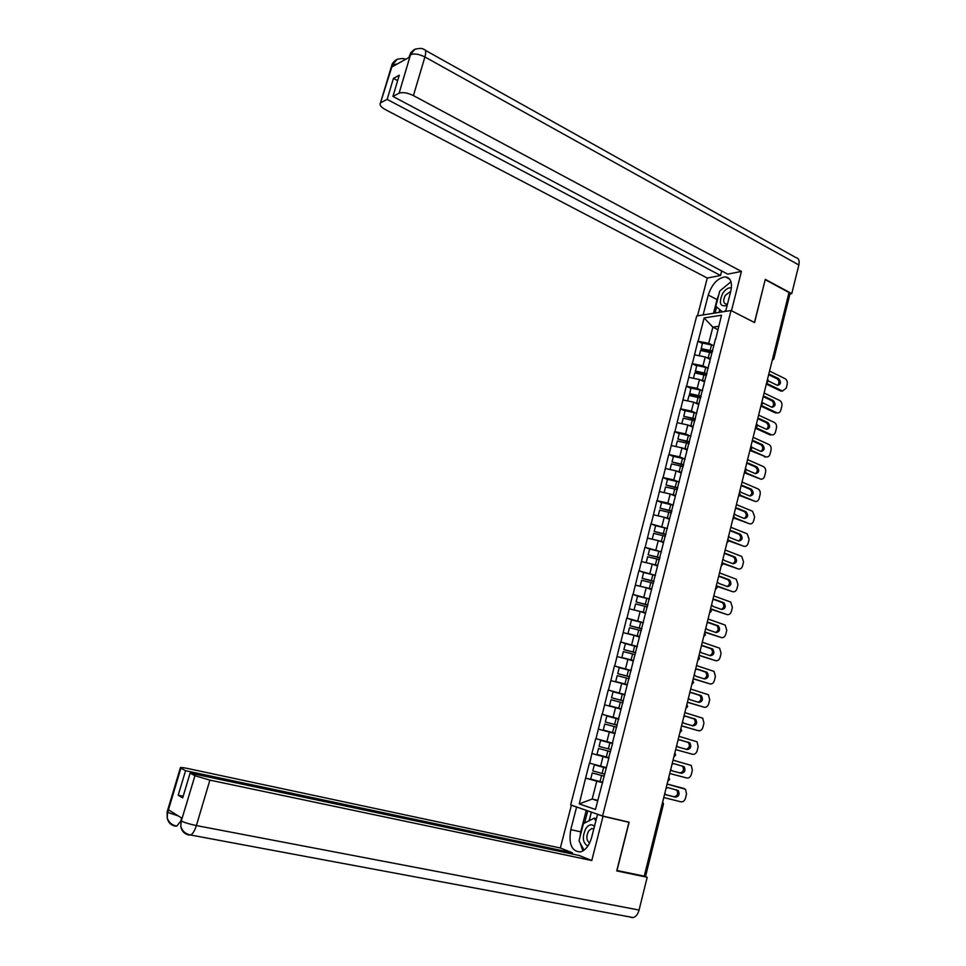 <?xml version="1.0" encoding="UTF-8"?>
<svg xmlns="http://www.w3.org/2000/svg" width="966" height="966" viewBox="0 0 966 966"><rect width="100%" height="100%" fill="white"/><g stroke="black" fill="none" stroke-linecap="round" stroke-linejoin="round"><path stroke-width="1.45" d="M696.715 315.967L570.652 804.907L602.567 815.992L731.02 310.509L696.715 315.967M597.773 800.367L592.194 799.027L579.25 803.917L595.454 809.472L608.809 758.322M579.25 803.917L585.589 778.089L602.675 782.351L590.697 779.019L592.243 772.945L604.257 776.181M606.129 767.596L589.441 763.116L585.589 778.089M589.719 763.188L591.904 753.516L608.894 757.984M595.732 738.616L612.661 743.192L595.732 738.616L591.904 753.516M596.01 738.7L601.987 714.26L618.832 719.03M618.88 718.837L601.987 714.26M602.277 714.333L608.218 690.026L622.478 694.24M625.05 694.602L608.218 690.026M608.495 690.086L614.412 665.924L624.543 669.052M631.196 670.513L614.412 665.924M614.69 665.972L620.583 641.943L628.625 644.527M637.318 646.532L620.583 641.943M620.86 641.992L626.705 618.083L633.491 620.353M643.392 622.684L626.705 618.083M626.994 618.131L632.802 594.356L638.743 596.42M649.454 598.956L632.802 594.356M633.092 594.392L638.876 570.749L644.201 572.669M655.467 575.35L638.876 570.749M639.154 570.773L644.914 547.263L649.78 549.074M661.456 551.876L644.914 547.263M645.191 547.275L650.915 523.898L655.636 525.721M665.852 534.645L654.175 531.445L655.648 525.685L667.409 528.523L650.915 523.898M651.205 523.91L656.892 500.654L661.589 502.525M673.145 505.194L667.868 503.081L656.892 500.654M657.17 500.654L662.833 477.53L667.506 479.45M678.772 481.949L673.797 479.909L662.833 477.53M663.123 477.53L668.738 454.515L673.387 456.495M684.423 458.85L679.69 456.846L668.738 454.515M669.027 454.515L674.63 431.633L679.243 433.649M690.074 435.883L685.558 433.903L674.63 431.633M674.92 431.621L680.475 408.86L685.075 410.924M695.737 413.037L691.39 411.081L680.475 408.86M680.764 408.835L686.295 386.195L690.871 388.32M701.388 390.312L697.198 388.368L686.295 386.195M686.597 386.171L692.091 363.651L696.643 365.824M707.04 367.708L702.982 365.776L692.091 363.651M692.38 363.627L697.863 341.227L702.379 343.437M712.667 345.224L708.73 343.292L697.863 341.227M698.152 341.191L704.129 317.935L721.517 315.23L715.613 339.525M612.384 743.096L715.492 338.849M612.673 743.168L608.52 758.262M608.87 758.081L603.05 756.559L600.598 766.171M603.05 756.559L592.182 753.601M614.811 733.568L609.317 732.059L606.877 741.622M609.317 732.059L598.461 729.149M621.017 709.261L615.547 707.692L613.12 717.207M615.547 707.692L604.716 704.83M627.175 685.087L621.742 683.445L619.327 692.912M621.742 683.445L610.923 680.644M633.31 661.034L627.912 659.331L625.509 668.75M627.912 659.331L617.105 656.578M639.42 637.101L634.046 635.35L631.655 644.708M634.046 635.35L623.263 632.645M645.493 613.289L640.144 611.478L637.765 620.8M640.144 611.478L629.385 608.834M651.531 589.61L646.218 587.739L643.851 597.012M646.218 587.739L635.471 585.142M657.544 566.052L652.255 564.12L649.901 573.345M652.255 564.12L641.521 561.572M663.521 542.614L658.269 540.634L655.926 549.799M658.269 540.634L647.546 538.122M669.462 519.297L664.246 517.257L661.903 526.385M664.246 517.257L653.535 514.806M675.379 496.101L670.187 494.012L667.868 503.081M670.187 494.012L659.5 491.597M681.272 473.026L676.103 470.877L673.797 479.909M676.103 470.877L665.429 468.51M687.128 450.071L681.984 447.862L679.69 456.846M681.984 447.862L671.334 445.543M692.948 427.226L687.84 424.968L685.558 433.903M687.84 424.968L677.202 422.697M698.744 404.5L693.673 402.182L691.39 411.081M693.673 402.182L683.047 399.96M704.516 381.884L699.456 379.517L697.198 388.368M699.456 379.517L688.867 377.344M703.828 384.565L703.972 385.18M710.252 359.388L705.228 356.973L702.982 365.776M705.228 356.973L694.639 354.836M709.672 361.646L709.805 362.286M772.812 357.927L788.799 293.507M789.162 293.712L789.79 294.545L773.875 358.712M717.835 329.635L712.848 327.148L708.73 343.292M718.692 326.303L712.848 327.148L704.129 317.935M731.02 310.509L754.579 322.596L765.181 279.79M765.338 279.766L789.041 292.529L644.262 876.162L616.996 870.487L629.12 822.199L602.567 815.992M644.757 875.993L662.64 803.893L663.473 804.05L645.626 876.053L644.334 875.908M602.603 782.653L596.759 781.192L592.194 799.027L597.652 800.85M596.759 781.192L585.867 778.173M710.324 359.086L708.863 358.724M712.485 351.769L701.135 349.281L702.475 343.063L711.507 344.959L710.095 350.489L701.062 348.581M769.564 371.053L785.068 378.672C786.904 379.855 787.604 381.763 787.169 384.396L786.252 388.163L782.52 391.001L780.975 391.121L766.328 384.082M780.54 390.952L782.074 390.832L766.521 383.309M768.356 380.942L777.497 385.434C780.939 384.347 781.361 382.113 778.765 378.708L770.107 374.53L768.658 374.687L777.219 378.853C779.49 381.027 779.562 383.212 777.425 385.41M782.629 391.025L780.975 391.121M714.067 345.587L711.507 344.959M712.654 351.117L710.095 350.489M710.493 358.458L706.363 357.517M711.906 352.916L700.579 350.453L699.215 355.754M704.588 381.582L703.019 381.184M706.762 374.216L695.387 371.705L696.727 365.486L705.772 367.418L704.347 372.985L695.303 371.041M764.106 393.041L779.695 400.492C781.542 401.663 782.255 403.559 781.82 406.203L780.89 409.982C780.166 412.265 778.874 413.219 777.026 412.844L775.155 412.808L760.87 406.082M775.155 412.808L776.688 412.711L761.051 405.346L762.729 403.716M762.778 402.858L772.003 407.326C775.529 406.3 775.988 404.066 773.355 400.612L765.06 396.652L763.2 396.688M777.183 412.88L775.493 412.929M771.967 407.314C774.177 405.116 774.128 402.919 771.822 400.721L763.249 396.664L764.746 396.531M708.344 368.046L705.772 367.418M706.919 373.613L704.347 372.985M704.745 380.978L700.507 380.012M706.436 375.484L694.82 372.912L693.443 378.286M698.829 404.186L697.138 403.764M701.002 396.785L689.603 394.225L690.944 388.018L700.012 389.986L698.587 395.577L689.519 393.609M758.624 415.126L774.297 422.42C776.157 423.567 776.869 425.463 776.435 428.119L775.493 431.923C774.744 434.265 773.404 435.231 771.508 434.785L769.745 434.76L755.388 428.192M769.745 434.76L771.279 434.688L756.028 427.709M756.475 423.82L757.936 425.414L766.473 429.339C770.095 428.361 770.578 426.127 767.934 422.601L759.59 418.737L757.718 418.797M771.701 434.845L769.974 434.845M766.473 429.327C768.755 427.129 768.731 424.907 766.4 422.685L757.839 418.737L759.361 418.652M702.584 390.626L700.012 389.986M701.159 396.217L698.587 395.577M698.973 403.619L694.614 402.617M700.676 398.101L689.036 395.492L687.635 400.926M693.033 426.912L691.197 426.453M695.218 419.473L683.699 416.286L685.135 410.671L694.216 412.675L692.779 418.29L683.699 416.286M753.118 437.332L768.876 444.457C770.747 445.58 771.46 447.475 771.025 450.132L770.083 453.96C769.286 456.387 767.922 457.341 765.953 456.833L750.159 450.542M764.311 456.821L765.845 456.785L750.836 450.12M750.956 446.075L752.417 447.644L760.93 451.436C764.625 450.53 765.144 448.284 762.476 444.71L753.951 440.882L752.2 441.015M766.207 456.918L764.432 456.87M760.954 451.448C763.321 449.25 763.309 447.017 760.942 444.771L752.393 440.931M696.788 413.315L694.216 412.675M695.363 418.93L692.779 418.29M693.165 426.38L688.673 425.33M694.88 420.826L683.216 418.181L681.803 423.676M687.2 449.745L685.22 449.25M689.41 442.271L677.854 439.083L679.303 433.444L688.396 435.473L686.947 441.124L677.854 439.083M747.587 459.647L763.43 466.602C765.313 467.701 766.026 469.597 765.579 472.265L764.637 476.105C763.816 478.605 762.391 479.571 760.387 478.991L745.498 472.579M760.665 479.1L745.052 473.05M745.402 468.425L746.887 469.995L755.352 473.654C759.131 472.809 759.687 470.575 756.994 466.94L748.553 463.245L746.67 463.354M755.412 473.678C757.851 471.48 757.863 469.235 755.472 466.952L746.923 463.221M690.98 436.125L688.396 435.473M689.531 441.764L686.947 441.124M687.333 449.25L682.684 448.164M689.048 443.672L677.371 440.991L675.946 446.546M681.344 472.7L679.183 472.157M683.566 465.189L671.986 461.99L673.435 456.326L682.539 458.391L681.09 464.066L671.986 461.99M742.021 482.07L757.996 488.868C759.856 489.979 760.568 491.851 760.121 494.507L759.167 498.371C758.334 500.883 756.909 501.873 754.893 501.306L740.041 495.099M739.835 490.897L741.248 492.418L749.809 496.017C753.613 495.172 754.18 492.926 751.524 489.279L742.999 485.669L741.103 485.789M754.893 501.306L739.763 495.594M749.833 496.029C752.333 493.855 752.393 491.597 750.002 489.279L741.417 485.644M685.135 459.043L682.539 458.391M683.687 464.718L681.09 464.066M681.465 472.253L676.635 471.094M683.191 466.638L671.491 463.909L670.042 469.536M731.395 287.904C728.424 287.337 725.514 289.184 722.653 293.435C718.571 303.227 720.068 307.212 727.157 305.401M730.731 291.37L725.369 295.258C722.93 300.172 723.196 303.131 726.166 304.133L727.531 303.892M725.913 310.267L724.283 311.583M722.459 311.873L715.83 306.307L719.742 291.044L730.984 281.746M594.44 826.413C591.735 823.793 588.91 824.421 585.964 828.309C581.943 836.906 582.583 842.823 587.871 846.071M593.8 828.961L591.639 828.55L588.68 830.881C586 836.447 586.326 840.468 589.646 842.956M584.044 850.201L579.02 840.806L583.416 823.648L594.259 818.142L595.829 820.967M596.42 818.649L594.259 818.142M725.635 311.366L730.803 291.056C732.518 282.543 730.719 277.822 725.381 276.88C717.714 277.906 712.002 283.956 708.247 295.041L703.127 314.952M425.354 50.317L795.851 257.56C798.713 258.176 799.715 260.639 798.858 264.974L791.758 293.628L765.289 279.355L754.458 322.475L731.383 310.702M731.479 310.678L741.441 271.446L727.664 274.115L392.921 96.407L399.091 93.219L410.586 54.507L409.729 57.03L392.039 66.883L392.498 64.831L380.435 103.036C379.276 104.92 380.966 107.129 385.506 109.677L707.269 278.051L720.527 275.491L721.699 270.939M697.524 315.846L707.269 278.051M741.441 271.446L413.424 95.598C407.483 92.736 402.701 91.939 399.091 93.219M791.758 293.628L789.584 293.978M392.921 96.407L399.26 75.239L393.44 78.391L387.137 99.389L381.172 102.481M387.137 99.389L720.527 275.491M393.44 78.391L397.642 80.649M730.453 282.181L722.073 289.112M718.861 294.473L717.026 299.569L708.247 295.041M713.5 313.298L717.026 299.569M716.639 306.983L715.082 313.044M719.718 309.579L718.994 312.429M409.113 57.042L410.393 54.808M798.858 264.974L424.907 56.97C426.248 51.935 425.849 49.411 423.712 49.399C422.794 48.191 419.884 48.131 414.957 49.218L410.598 54.482M405.394 59.445C404.488 58.358 401.747 58.298 397.171 59.264L392.691 64.529M579.829 837.679L580.735 831.847L570.773 829.625C568.467 844.163 571.727 851.589 580.542 851.903C585.625 850.273 589.332 845.455 591.639 837.437L597.519 814.35L603.025 816.258L591.784 860.525L209.888 780.13L196.376 825.568L639.069 910.044L647.184 877.261L616.731 870.921L628.938 822.308L603.025 816.258M570.773 829.625L576.581 807.069L571.377 805.258L560.352 848.003L572.536 852.857L185.569 770.711L180.884 768.224L167.601 812.623L168.543 809.846L182.031 818.274L181.234 821.221L194.951 775.71L209.888 780.13M572.234 854.016L572.536 852.857M183.178 796.25L178.203 795.235L182.695 797.868L190.109 773.126L579.093 855.465L591.784 860.525M598.437 814.555L597.519 814.35M627.55 821.825L628.938 822.308M572.27 805.463L571.377 805.258M577.475 807.274L576.581 807.069M560.352 848.003L187.79 768.513C182.417 767.402 179.942 767.197 180.364 767.885L180.884 768.224M639.069 910.044C637.91 914.198 635.966 916.698 633.237 917.579L630.617 917.362M644.274 876.114L647.184 877.261M190.109 773.126L194.951 775.71M178.203 795.235L185.569 770.711M579.938 842.533L582.933 850.925M580.735 831.847L586.253 810.329M587.714 810.836L584.599 823.044M591.361 812.104L589.163 820.738M178.348 815.968L167.77 812.406M180.521 821.45L176.766 826.111L175.015 826.099C170.656 825.073 168.048 822.295 167.203 817.767L167.589 812.648M181.415 821.003C184.434 822.609 189.421 824.131 196.376 825.568C194.782 830.603 192.886 833.755 190.688 835.022L188.768 834.998C184.289 833.948 181.632 831.086 180.811 826.401L181.222 821.233M675.463 495.775L673.085 495.184M677.685 488.216L666.081 485.029L667.53 479.329L676.659 481.43L675.198 487.142L666.081 485.029M736.43 504.602L752.599 511.28L754.627 516.858L753.673 520.734C752.84 523.27 751.403 524.272 749.362 523.729L734.462 517.691L733.713 515.578M734.232 513.477L735.561 514.938L744.267 518.488C748.034 517.667 748.638 515.421 746.066 511.763L737.42 508.201L735.5 508.345M749.362 523.729L734.317 518.199M737.42 508.201L735.899 508.164L744.557 511.726C746.887 514.117 746.778 516.375 744.231 518.476M679.255 482.082L676.659 481.43M677.794 487.794L675.198 487.142M675.572 495.353L670.525 494.145M677.311 489.714L665.586 486.949L664.125 492.636M669.547 518.959L666.914 518.307M671.781 511.376L660.14 508.176L661.601 502.453L670.742 504.59L669.281 510.326L660.14 508.176M730.815 527.255L747.177 533.812L749.109 539.318L748.155 543.218C747.31 545.766 745.861 546.78 743.82 546.273L728.738 540.356M728.606 536.166L729.849 537.579L738.688 541.069C742.443 540.272 743.071 538.026 740.596 534.355L731.805 530.841L729.885 531.01M743.82 546.273L728.714 540.851M738.604 541.032C741.2 539.004 741.357 536.758 739.087 534.283L730.344 530.805M673.35 505.242L670.742 504.59M671.889 510.978L669.281 510.326M669.643 518.585L664.33 517.293M662 516.75L658.184 515.868M671.394 512.922L659.645 510.108L658.172 515.844M663.606 542.276L660.647 541.54M725.164 550.016L741.731 556.452L743.566 561.886L742.6 565.81C741.755 568.37 740.306 569.409 738.241 568.926L722.858 563.081M722.942 558.976L724.452 560.485L733.085 563.77C736.817 562.985 737.481 560.751 735.09 557.068L726.166 553.603L724.234 553.796M738.241 568.926L722.954 563.576M732.928 563.709C735.573 561.753 735.79 559.507 733.58 556.959L724.778 553.554M665.936 534.295L654.175 531.445M663.69 541.938L652.219 539.221M665.441 536.239L653.68 533.389L652.195 539.149M657.629 565.702L654.272 564.856M659.887 558.034L648.174 554.834L649.659 549.05L658.836 551.26L657.351 557.044L648.174 554.834M719.489 572.898L736.249 579.202L737.988 584.575L737.022 588.511C736.164 591.095 734.715 592.158 732.651 591.687L716.712 585.855M717.255 581.894L718.776 583.392L727.458 586.591C731.153 585.807 731.854 583.573 729.547 579.89L720.491 576.473L718.547 576.69M732.651 591.687L716.989 586.35M727.229 586.507C729.934 584.623 730.199 582.365 728.038 579.757L719.187 576.424M661.444 551.924L658.836 551.26M659.971 557.72L657.351 557.044M657.701 565.412L646.242 562.695M659.464 559.676L647.679 556.79L646.194 562.574M651.615 589.26L647.727 588.27M653.885 581.544L642.148 578.344L643.634 572.524L652.823 574.77L651.338 580.59L642.148 578.344M713.789 595.889L730.743 602.084L732.385 607.373L731.419 611.333C730.562 613.929 729.088 615.004 727.012 614.569L710.602 608.761M711.544 604.933L713.077 606.419L721.795 609.51C725.466 608.749 726.203 606.527 723.981 602.832L714.792 599.463L712.848 599.705M727.012 614.569L710.686 609.148M721.493 609.401C724.246 607.602 724.572 605.356 722.483 602.663L713.572 599.403M655.443 575.446L652.823 574.77M653.958 581.266L651.338 580.59M651.688 588.994L640.241 586.29M653.463 583.235L641.641 580.3L640.156 586.133M645.578 612.939L640.965 611.756M647.86 605.187L636.087 601.975L637.584 596.131L646.785 598.413L645.3 604.269L636.087 601.975M708.054 619.001L725.2 625.062L726.758 630.291L725.78 634.264C724.923 636.884 723.449 637.983 721.361 637.56L704.842 631.933M705.796 628.093L707.341 629.554L716.108 632.561C719.755 631.8 720.515 629.578 718.378 625.883L709.068 622.575L707.1 622.841M721.361 637.56L704.782 632.211M715.721 632.428C718.535 630.701 718.921 628.455 716.893 625.69L707.933 622.502M649.418 599.089L646.785 598.413M647.92 604.945L645.3 604.269M645.638 612.71L634.227 610.017M647.413 606.926L635.58 603.943L634.082 609.8M639.516 636.739L627.985 633.599L639.552 636.546M641.798 628.938L630.001 625.727L631.498 619.858L640.724 622.176L639.226 628.057L630.001 625.727M702.294 642.221L719.634 648.174L721.095 653.318L720.117 657.315C719.247 659.947 717.774 661.058 715.673 660.672L699.07 655.226M700.024 651.362L701.57 652.823L710.396 655.721C714.019 654.972 714.804 652.762 712.751 649.067L703.308 645.795L701.34 646.085M715.673 660.672L699.01 655.455M709.901 655.564C712.787 653.934 713.234 651.688 711.266 648.826L702.27 645.723M643.356 622.865L640.724 622.176M641.847 628.745L639.226 628.057M641.339 630.738L629.494 627.707L627.985 633.599M633.406 660.659L621.85 657.52L633.442 660.515M635.713 652.823L623.879 649.611L625.388 643.706L634.626 646.061L633.116 651.978L623.879 649.611M696.498 665.574L714.031 671.394L715.408 676.466L714.417 680.487C713.56 683.131 712.063 684.266 709.95 683.892L693.262 678.639M694.228 674.763L695.774 676.2L704.649 679.001C708.247 678.265 709.056 676.043 707.1 672.36L697.524 669.136L695.544 669.45M709.95 683.892L693.214 678.82M704.057 678.808C707.003 677.275 707.523 675.041 705.615 672.095L696.595 669.052M637.258 646.749L634.626 646.061M635.749 652.666L633.116 651.978M635.242 654.67L623.36 651.603L621.85 657.52M627.272 684.701L615.68 681.561L627.296 684.604M629.591 676.828L617.721 673.616L619.242 667.675L628.492 670.066L626.97 676.019L617.721 673.616M690.678 689.036L708.392 694.735L709.696 699.734L708.706 703.767C707.824 706.424 706.327 707.583 704.202 707.233L687.43 702.173M688.396 698.273L689.953 699.698L698.877 702.403C702.439 701.666 703.284 699.456 701.401 695.762L691.716 692.598L689.712 692.936M704.202 707.233L687.394 702.306M698.152 702.173C701.183 700.761 701.775 698.527 699.927 695.472L690.907 692.513M631.136 670.766L628.492 670.066M629.615 676.719L626.97 676.019M629.107 678.724L617.202 675.62L615.68 681.561M621.114 708.887L609.486 705.735L621.126 708.827M623.432 700.966L611.526 697.742L613.06 691.777L622.333 694.204L620.8 700.181L611.526 697.742M684.834 712.618L702.729 718.197L703.948 723.111L702.946 727.169C702.077 729.849 700.567 731.02 698.43 730.707L681.561 725.828M682.527 721.904L684.097 723.305L693.069 725.913C696.607 725.188 697.476 722.979 695.689 719.296L685.872 716.18L683.856 716.543M698.43 730.707L681.537 725.901M692.187 725.659C695.315 724.379 695.991 722.145 694.204 718.97L685.22 716.096M624.978 694.916L622.333 694.204M623.456 700.893L620.8 700.181M622.937 702.91L611.019 699.758L609.486 705.735M615.197 733.266L603.255 730.03L615.197 733.242M617.25 725.225L605.308 722L606.853 715.999L616.139 718.475L614.605 724.476L605.308 722M678.953 736.333L697.029 741.779L698.177 746.609L697.174 750.691C696.293 753.383 694.783 754.579 692.634 754.289L675.657 749.604L692.634 754.289M676.635 745.655L678.217 747.044L687.237 749.556C690.75 748.831 691.644 746.633 689.929 742.951L679.992 739.884L677.975 740.27M686.126 749.242C689.398 748.179 690.171 745.957 688.456 742.576L679.545 739.811M618.783 719.187L616.139 718.475M617.25 725.188L614.605 724.476M616.743 727.217L604.788 724.029L603.255 730.03M598.534 748.421L610.5 751.669L598.534 748.421L596.988 754.458L608.966 757.718M673.036 760.157L691.306 765.47L692.368 770.228L691.366 774.334C690.473 777.038 688.951 778.258 686.802 777.992L669.728 773.5M670.718 769.54L672.3 770.916L681.368 773.307C684.858 772.595 685.788 770.397 684.145 766.714L674.087 763.708L672.058 764.118M672.01 770.808L679.907 772.897C683.397 772.184 684.314 769.987 682.672 766.316L681.827 765.784M612.565 743.578L600.611 740.354L599.065 746.38L611.019 749.616M606.032 767.994L594.332 764.843L592.774 770.904L604.764 774.177M684.206 788.51L667.108 784.066L685.546 789.294L686.536 793.98L685.522 798.097C684.64 800.826 683.107 802.058 680.933 801.816L663.775 797.53M664.765 793.545L666.359 794.897L675.476 797.192C678.941 796.467 679.895 794.281 678.325 790.611L668.158 787.652L666.117 788.087M665.828 794.68L674.014 796.745C677.48 796.032 678.422 793.835 676.864 790.176L676.272 789.729M606.213 768.079L594.332 764.843M604.233 776.229L592.243 772.945M772.389 359.642L773.198 358.108L773.838 358.869L772.184 360.487M662.628 802.13L662.217 803.784M766.835 382.041L767.572 379.058M761.256 404.549L761.993 401.554M755.641 427.165L756.39 424.159M750.002 449.902L750.751 446.884M744.327 472.76L745.088 469.718M738.64 495.727L739.388 492.672M732.904 518.814L733.665 515.747M727.157 542.023L727.917 538.931M721.361 565.351L722.133 562.248M715.552 588.801L716.325 585.674M709.708 612.359L710.481 609.232M703.828 636.051L704.612 632.899M697.923 659.875L698.708 656.699M691.982 683.807L692.767 680.619M686.017 707.873L686.802 704.673M680.016 732.059L680.813 728.835M673.978 756.378L674.787 753.142M667.917 780.818L668.726 777.57M709.612 352.361L708.199 357.903M770.506 374.675L768.972 374.82M778.765 378.708L777.219 378.853M703.876 374.856L702.451 380.423M765.06 396.652L763.538 396.772M773.355 400.612L771.822 400.721M698.104 397.461L696.667 403.064M759.59 418.737L758.068 418.833M767.934 422.601L766.4 422.685M692.296 420.186L690.859 425.813M754.084 440.943L752.562 441.003M762.476 444.71L760.942 444.771M686.464 443.032L685.027 448.683M756.994 466.94L755.472 466.952M680.607 465.986L679.146 471.674M742.999 485.669L741.49 485.669M410.61 54.7C414.245 53.287 419.015 54.036 424.907 56.97L413.424 95.598M391.302 66.895L392.498 64.831M397.111 64.058L392.691 64.722M167.263 811.428L167.613 812.309M180.871 819.941L181.246 820.895M674.715 489.062L673.254 494.773M745.933 511.702L744.424 511.666M668.786 512.258L667.325 518.005M731.805 530.841L730.405 530.781M740.379 534.258L738.857 534.186M664.801 527.859L663.328 533.618M662.833 535.575L661.36 541.346M726.166 553.603L724.886 553.518M734.776 556.923L733.279 556.814M656.856 559.012L655.371 564.808M720.491 576.473L719.356 576.376M729.161 579.697L727.652 579.564M650.842 582.558L649.345 588.391M714.792 599.463L713.789 599.355M723.51 602.591L722.013 602.434M644.793 606.237L643.296 612.106M709.068 622.575L708.211 622.466M717.823 625.606L716.337 625.413M638.719 630.049L637.21 635.942M703.308 645.795L702.596 645.686M712.123 648.729L710.626 648.5M632.609 653.97L631.088 659.899M706.388 671.974L704.902 671.708M626.463 678.023L624.942 683.976M700.616 695.339L699.13 695.037M620.293 702.197L618.759 708.187M694.82 718.813L693.347 718.487M614.086 726.504L612.541 732.53M689 742.419L687.526 742.057M609.908 742.866L608.363 748.904M607.843 750.944L606.298 756.994M681.368 773.307L679.907 772.897M603.641 767.39L602.096 773.452M601.577 775.505L600.019 781.591M675.476 797.192L674.014 796.745M768.332 381.075L767.596 378.974M766.63 382.85L768.296 381.232M762.754 403.571L762.017 401.458M757.151 426.175L756.414 424.05M755.448 427.938L757.127 426.308M751.524 448.888L750.787 446.763M749.821 450.639L751.488 449.021M745.861 471.722L745.124 469.585M744.158 473.473L745.837 471.843M740.173 494.677L739.425 492.527M738.459 496.415L740.149 494.785M732.747 519.479L734.426 517.848M728.702 540.936L727.966 538.762M726.987 542.663L728.678 541.02M722.93 564.241L722.182 562.055M721.216 565.967L722.906 564.313M717.122 587.666L716.374 585.468M715.408 589.381L717.098 587.739M711.278 611.212L710.541 609.003M709.563 612.927L711.266 611.273M703.695 636.594L705.397 634.928L704.673 632.658M697.79 660.382L699.505 658.715L698.768 656.433M691.861 684.302L693.576 682.624L692.839 680.33M685.896 708.344L687.623 706.653L686.886 704.359M681.634 730.803L680.897 728.509M679.895 732.506L681.634 730.815M673.87 756.801L675.608 755.098L674.872 752.78M667.82 781.228L669.559 779.514L668.822 777.183M663.473 804.05L662.736 801.72M770.107 374.53L768.719 374.663M753.951 440.882L752.429 440.943M593.776 829.033L591.639 828.55M729.704 279.162L725.381 276.88M414.124 49.652C408.727 54.072 411.166 53.227 409.596 55.46L408.992 57.441M396.253 59.723C393.379 61.945 391.87 63.841 391.749 65.422L380.435 103.036M633.237 917.579L190.688 835.022C185.581 834.02 182.284 831.146 180.799 826.401M167.203 817.767C168.639 822.344 171.827 825.133 176.766 826.111M167.178 817.574L167.118 811.911L180.364 767.885M180.787 826.22L181.475 817.924M746.066 511.763L744.557 511.726M740.596 534.355L739.087 534.283M735.09 557.068L733.58 556.959M729.547 579.89L728.038 579.757M723.981 602.832L722.483 602.663M718.378 625.883L716.893 625.69M712.751 649.067L711.266 648.826M707.1 672.36L705.615 672.095M701.401 695.762L699.927 695.472M695.689 719.296L694.204 718.97M689.929 742.951L688.456 742.576M684.145 766.714L682.672 766.316M678.325 790.611L676.864 790.176"/></g></svg>
